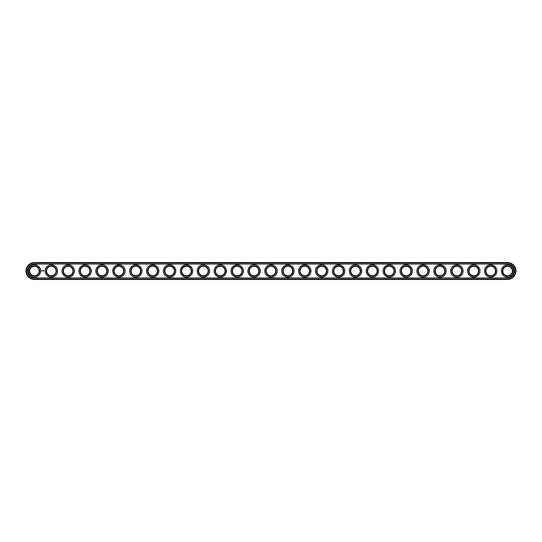 <?xml version="1.0" encoding="UTF-8"?>
<svg xmlns="http://www.w3.org/2000/svg" width="542" height="542" viewBox="0 0 542 542"><rect width="100%" height="100%" fill="white"/><g stroke="black" fill="none" stroke-linecap="round" stroke-linejoin="round"><path stroke-width="0.41" stroke-dasharray="2.71 2.03" d="M34.417 262.958A8.042 8.042 0 0 0 26.375 271A8.042 8.042 0 0 0 34.417 279.042L507.583 279.042A8.042 8.042 0 0 0 515.625 271A8.042 8.042 0 0 0 507.583 262.958L34.417 262.958L34.417 262.552A8.448 8.448 0 0 0 25.969 271A8.448 8.448 0 0 0 34.417 279.448L507.583 279.448A8.448 8.448 0 0 0 516.031 271A8.448 8.448 0 0 0 507.583 262.552L34.417 262.552M39.552 271A5.135 5.135 0 0 0 31.849 266.549A5.135 5.135 0 0 0 31.849 275.451A5.135 5.135 0 0 0 39.552 271M56.456 271A5.135 5.135 0 0 0 48.746 266.549A5.135 5.135 0 0 0 48.746 275.451A5.135 5.135 0 0 0 56.456 271M73.353 271A5.135 5.135 0 0 0 65.643 266.549A5.135 5.135 0 0 0 65.643 275.451A5.135 5.135 0 0 0 73.353 271M90.25 271A5.135 5.135 0 0 0 82.547 266.549A5.135 5.135 0 0 0 82.547 275.451A5.135 5.135 0 0 0 90.25 271M107.147 271A5.135 5.135 0 0 0 99.443 266.549A5.135 5.135 0 0 0 99.443 275.451A5.135 5.135 0 0 0 107.147 271M124.05 271A5.135 5.135 0 0 0 116.34 266.549A5.135 5.135 0 0 0 116.34 275.451A5.135 5.135 0 0 0 124.05 271M140.947 271A5.135 5.135 0 0 0 133.244 266.549A5.135 5.135 0 0 0 133.244 275.451A5.135 5.135 0 0 0 140.947 271M157.844 271A5.135 5.135 0 0 0 150.141 266.549A5.135 5.135 0 0 0 150.141 275.451A5.135 5.135 0 0 0 157.844 271M174.748 271A5.135 5.135 0 0 0 167.038 266.549A5.135 5.135 0 0 0 167.038 275.451A5.135 5.135 0 0 0 174.748 271M191.644 271A5.135 5.135 0 0 0 183.934 266.549A5.135 5.135 0 0 0 183.934 275.451A5.135 5.135 0 0 0 191.644 271M208.541 271A5.135 5.135 0 0 0 200.838 266.549A5.135 5.135 0 0 0 200.838 275.451A5.135 5.135 0 0 0 208.541 271M225.438 271A5.135 5.135 0 0 0 217.735 266.549A5.135 5.135 0 0 0 217.735 275.451A5.135 5.135 0 0 0 225.438 271M242.342 271A5.135 5.135 0 0 0 234.632 266.549A5.135 5.135 0 0 0 234.632 275.451A5.135 5.135 0 0 0 242.342 271M259.239 271A5.135 5.135 0 0 0 251.535 266.549A5.135 5.135 0 0 0 251.535 275.451A5.135 5.135 0 0 0 259.239 271M276.135 271A5.135 5.135 0 0 0 268.432 266.549A5.135 5.135 0 0 0 268.432 275.451A5.135 5.135 0 0 0 276.135 271M293.039 271A5.135 5.135 0 0 0 285.329 266.549A5.135 5.135 0 0 0 285.329 275.451A5.135 5.135 0 0 0 293.039 271M309.936 271A5.135 5.135 0 0 0 302.226 266.549A5.135 5.135 0 0 0 302.226 275.451A5.135 5.135 0 0 0 309.936 271M326.833 271A5.135 5.135 0 0 0 319.13 266.549A5.135 5.135 0 0 0 319.13 275.451A5.135 5.135 0 0 0 326.833 271M343.73 271A5.135 5.135 0 0 0 336.026 266.549A5.135 5.135 0 0 0 336.026 275.451A5.135 5.135 0 0 0 343.73 271M360.633 271A5.135 5.135 0 0 0 352.923 266.549A5.135 5.135 0 0 0 352.923 275.451A5.135 5.135 0 0 0 360.633 271M377.53 271A5.135 5.135 0 0 0 369.827 266.549A5.135 5.135 0 0 0 369.827 275.451A5.135 5.135 0 0 0 377.53 271M394.427 271A5.135 5.135 0 0 0 386.724 266.549A5.135 5.135 0 0 0 386.724 275.451A5.135 5.135 0 0 0 394.427 271M411.331 271A5.135 5.135 0 0 0 403.621 266.549A5.135 5.135 0 0 0 403.621 275.451A5.135 5.135 0 0 0 411.331 271M428.227 271A5.135 5.135 0 0 0 420.517 266.549A5.135 5.135 0 0 0 420.517 275.451A5.135 5.135 0 0 0 428.227 271M445.124 271A5.135 5.135 0 0 0 437.421 266.549A5.135 5.135 0 0 0 437.421 275.451A5.135 5.135 0 0 0 445.124 271M462.021 271A5.135 5.135 0 0 0 454.318 266.549A5.135 5.135 0 0 0 454.318 275.451A5.135 5.135 0 0 0 462.021 271M478.925 271A5.135 5.135 0 0 0 471.215 266.549A5.135 5.135 0 0 0 471.215 275.451A5.135 5.135 0 0 0 478.925 271M495.822 271A5.135 5.135 0 0 0 488.118 266.549A5.135 5.135 0 0 0 488.118 275.451A5.135 5.135 0 0 0 495.822 271M512.718 271A5.135 5.135 0 0 0 505.015 266.549A5.135 5.135 0 0 0 505.015 275.451A5.135 5.135 0 0 0 512.718 271M39.146 271A4.729 4.729 0 0 0 32.053 266.901A4.729 4.729 0 0 0 32.053 275.099A4.729 4.729 0 0 0 39.146 271M56.05 271A4.729 4.729 0 0 0 48.949 266.901A4.729 4.729 0 0 0 48.949 275.099A4.729 4.729 0 0 0 56.05 271M72.946 271A4.729 4.729 0 0 0 65.846 266.901A4.729 4.729 0 0 0 65.846 275.099A4.729 4.729 0 0 0 72.946 271M89.843 271A4.729 4.729 0 0 0 82.75 266.901A4.729 4.729 0 0 0 82.75 275.099A4.729 4.729 0 0 0 89.843 271M106.747 271A4.729 4.729 0 0 0 99.647 266.901A4.729 4.729 0 0 0 99.647 275.099A4.729 4.729 0 0 0 106.747 271M123.644 271A4.729 4.729 0 0 0 116.544 266.901A4.729 4.729 0 0 0 116.544 275.099A4.729 4.729 0 0 0 123.644 271M140.541 271A4.729 4.729 0 0 0 133.447 266.901A4.729 4.729 0 0 0 133.447 275.099A4.729 4.729 0 0 0 140.541 271M157.437 271A4.729 4.729 0 0 0 150.344 266.901A4.729 4.729 0 0 0 150.344 275.099A4.729 4.729 0 0 0 157.437 271M174.341 271A4.729 4.729 0 0 0 167.241 266.901A4.729 4.729 0 0 0 167.241 275.099A4.729 4.729 0 0 0 174.341 271M191.238 271A4.729 4.729 0 0 0 184.138 266.901A4.729 4.729 0 0 0 184.138 275.099A4.729 4.729 0 0 0 191.238 271M208.135 271A4.729 4.729 0 0 0 201.041 266.901A4.729 4.729 0 0 0 201.041 275.099A4.729 4.729 0 0 0 208.135 271M225.038 271A4.729 4.729 0 0 0 217.938 266.901A4.729 4.729 0 0 0 217.938 275.099A4.729 4.729 0 0 0 225.038 271M241.935 271A4.729 4.729 0 0 0 234.835 266.901A4.729 4.729 0 0 0 234.835 275.099A4.729 4.729 0 0 0 241.935 271M258.832 271A4.729 4.729 0 0 0 251.739 266.901A4.729 4.729 0 0 0 251.739 275.099A4.729 4.729 0 0 0 258.832 271M275.729 271A4.729 4.729 0 0 0 268.636 266.901A4.729 4.729 0 0 0 268.636 275.099A4.729 4.729 0 0 0 275.729 271M292.633 271A4.729 4.729 0 0 0 285.532 266.901A4.729 4.729 0 0 0 285.532 275.099A4.729 4.729 0 0 0 292.633 271M309.529 271A4.729 4.729 0 0 0 302.429 266.901A4.729 4.729 0 0 0 302.429 275.099A4.729 4.729 0 0 0 309.529 271M326.426 271A4.729 4.729 0 0 0 319.333 266.901A4.729 4.729 0 0 0 319.333 275.099A4.729 4.729 0 0 0 326.426 271M343.33 271A4.729 4.729 0 0 0 336.23 266.901A4.729 4.729 0 0 0 336.23 275.099A4.729 4.729 0 0 0 343.33 271M360.227 271A4.729 4.729 0 0 0 353.127 266.901A4.729 4.729 0 0 0 353.127 275.099A4.729 4.729 0 0 0 360.227 271M377.124 271A4.729 4.729 0 0 0 370.023 266.901A4.729 4.729 0 0 0 370.023 275.099A4.729 4.729 0 0 0 377.124 271M394.02 271A4.729 4.729 0 0 0 386.927 266.901A4.729 4.729 0 0 0 386.927 275.099A4.729 4.729 0 0 0 394.02 271M410.924 271A4.729 4.729 0 0 0 403.824 266.901A4.729 4.729 0 0 0 403.824 275.099A4.729 4.729 0 0 0 410.924 271M427.821 271A4.729 4.729 0 0 0 420.721 266.901A4.729 4.729 0 0 0 420.721 275.099A4.729 4.729 0 0 0 427.821 271M444.718 271A4.729 4.729 0 0 0 437.624 266.901A4.729 4.729 0 0 0 437.624 275.099A4.729 4.729 0 0 0 444.718 271M461.615 271A4.729 4.729 0 0 0 454.521 266.901A4.729 4.729 0 0 0 454.521 275.099A4.729 4.729 0 0 0 461.615 271M478.518 271A4.729 4.729 0 0 0 471.418 266.901A4.729 4.729 0 0 0 471.418 275.099A4.729 4.729 0 0 0 478.518 271M495.415 271A4.729 4.729 0 0 0 488.315 266.901A4.729 4.729 0 0 0 488.315 275.099A4.729 4.729 0 0 0 495.415 271M512.312 271A4.729 4.729 0 0 0 505.219 266.901A4.729 4.729 0 0 0 505.219 275.099A4.729 4.729 0 0 0 512.312 271M34.417 264.035A6.965 6.965 0 0 0 27.452 271A6.965 6.965 0 0 0 34.417 277.965L507.583 277.965A6.965 6.965 0 0 0 514.548 271A6.965 6.965 0 0 0 507.583 264.035L34.417 264.035M40.636 271A6.219 6.219 0 0 1 31.307 276.386A6.219 6.219 0 0 1 31.307 265.614A6.219 6.219 0 0 1 40.636 271M57.533 271A6.219 6.219 0 0 1 48.204 276.386A6.219 6.219 0 0 1 48.204 265.614A6.219 6.219 0 0 1 57.533 271M74.437 271A6.219 6.219 0 0 1 65.108 276.386A6.219 6.219 0 0 1 65.108 265.614A6.219 6.219 0 0 1 74.437 271M91.334 271A6.219 6.219 0 0 1 82.005 276.386A6.219 6.219 0 0 1 82.005 265.614A6.219 6.219 0 0 1 91.334 271M108.231 271A6.219 6.219 0 0 1 98.901 276.386A6.219 6.219 0 0 1 98.901 265.614A6.219 6.219 0 0 1 108.231 271M125.127 271A6.219 6.219 0 0 1 115.805 276.386A6.219 6.219 0 0 1 115.805 265.614A6.219 6.219 0 0 1 125.127 271M142.031 271A6.219 6.219 0 0 1 132.702 276.386A6.219 6.219 0 0 1 132.702 265.614A6.219 6.219 0 0 1 142.031 271M158.928 271A6.219 6.219 0 0 1 149.599 276.386A6.219 6.219 0 0 1 149.599 265.614A6.219 6.219 0 0 1 158.928 271M175.825 271A6.219 6.219 0 0 1 166.496 276.386A6.219 6.219 0 0 1 166.496 265.614A6.219 6.219 0 0 1 175.825 271M192.722 271A6.219 6.219 0 0 1 183.399 276.386A6.219 6.219 0 0 1 183.399 265.614A6.219 6.219 0 0 1 192.722 271M209.625 271A6.219 6.219 0 0 1 200.296 276.386A6.219 6.219 0 0 1 200.296 265.614A6.219 6.219 0 0 1 209.625 271M226.522 271A6.219 6.219 0 0 1 217.193 276.386A6.219 6.219 0 0 1 217.193 265.614A6.219 6.219 0 0 1 226.522 271M243.419 271A6.219 6.219 0 0 1 234.09 276.386A6.219 6.219 0 0 1 234.09 265.614A6.219 6.219 0 0 1 243.419 271M260.323 271A6.219 6.219 0 0 1 250.993 276.386A6.219 6.219 0 0 1 250.993 265.614A6.219 6.219 0 0 1 260.323 271M277.219 271A6.219 6.219 0 0 1 267.89 276.386A6.219 6.219 0 0 1 267.89 265.614A6.219 6.219 0 0 1 277.219 271M294.116 271A6.219 6.219 0 0 1 284.787 276.386A6.219 6.219 0 0 1 284.787 265.614A6.219 6.219 0 0 1 294.116 271M311.013 271A6.219 6.219 0 0 1 301.691 276.386A6.219 6.219 0 0 1 301.691 265.614A6.219 6.219 0 0 1 311.013 271M327.917 271A6.219 6.219 0 0 1 318.588 276.386A6.219 6.219 0 0 1 318.588 265.614A6.219 6.219 0 0 1 327.917 271M344.814 271A6.219 6.219 0 0 1 335.484 276.386A6.219 6.219 0 0 1 335.484 265.614A6.219 6.219 0 0 1 344.814 271M361.71 271A6.219 6.219 0 0 1 352.381 276.386A6.219 6.219 0 0 1 352.381 265.614A6.219 6.219 0 0 1 361.71 271M378.614 271A6.219 6.219 0 0 1 369.285 276.386A6.219 6.219 0 0 1 369.285 265.614A6.219 6.219 0 0 1 378.614 271M395.511 271A6.219 6.219 0 0 1 386.182 276.386A6.219 6.219 0 0 1 386.182 265.614A6.219 6.219 0 0 1 395.511 271M412.408 271A6.219 6.219 0 0 1 403.079 276.386A6.219 6.219 0 0 1 403.079 265.614A6.219 6.219 0 0 1 412.408 271M429.305 271A6.219 6.219 0 0 1 419.982 276.386A6.219 6.219 0 0 1 419.982 265.614A6.219 6.219 0 0 1 429.305 271M446.208 271A6.219 6.219 0 0 1 436.879 276.386A6.219 6.219 0 0 1 436.879 265.614A6.219 6.219 0 0 1 446.208 271M463.105 271A6.219 6.219 0 0 1 453.776 276.386A6.219 6.219 0 0 1 453.776 265.614A6.219 6.219 0 0 1 463.105 271M480.002 271A6.219 6.219 0 0 1 470.673 276.386A6.219 6.219 0 0 1 470.673 265.614A6.219 6.219 0 0 1 480.002 271M496.906 271A6.219 6.219 0 0 1 487.576 276.386A6.219 6.219 0 0 1 487.576 265.614A6.219 6.219 0 0 1 496.906 271M513.802 271A6.219 6.219 0 0 1 504.473 276.386A6.219 6.219 0 0 1 504.473 265.614A6.219 6.219 0 0 1 513.802 271M41.273 270.485L41.734 270.614L41.538 271.047L41.273 270.485M42.561 270.566L42.791 270.919L42.561 270.566M43.326 270.546L43.326 270.919L43.326 270.546M43.617 270.566L43.638 270.919L43.617 270.566M43.766 270.546L43.97 270.919L43.766 270.546M34.417 279.042L34.417 279.448M507.583 262.958L507.583 262.552M507.583 279.042L507.583 279.448"/><path stroke-width="0.81" d="M34.417 262.552A8.448 8.448 0 0 0 25.969 271A8.448 8.448 0 0 0 34.417 279.448L507.583 279.448A8.448 8.448 0 0 0 516.031 271A8.448 8.448 0 0 0 507.583 262.552L34.417 262.552L34.417 262.958A8.042 8.042 0 0 0 26.375 271A8.042 8.042 0 0 0 34.417 279.042L507.583 279.042A8.042 8.042 0 0 0 515.625 271A8.042 8.042 0 0 0 507.583 262.958L34.417 262.958M39.146 271A4.729 4.729 0 0 1 32.053 275.099A4.729 4.729 0 0 1 32.053 266.901A4.729 4.729 0 0 1 39.146 271M56.05 271A4.729 4.729 0 0 1 48.949 275.099A4.729 4.729 0 0 1 48.949 266.901A4.729 4.729 0 0 1 56.05 271M72.946 271A4.729 4.729 0 0 1 65.846 275.099A4.729 4.729 0 0 1 65.846 266.901A4.729 4.729 0 0 1 72.946 271M89.843 271A4.729 4.729 0 0 1 82.75 275.099A4.729 4.729 0 0 1 82.75 266.901A4.729 4.729 0 0 1 89.843 271M106.747 271A4.729 4.729 0 0 1 99.647 275.099A4.729 4.729 0 0 1 99.647 266.901A4.729 4.729 0 0 1 106.747 271M123.644 271A4.729 4.729 0 0 1 116.544 275.099A4.729 4.729 0 0 1 116.544 266.901A4.729 4.729 0 0 1 123.644 271M140.541 271A4.729 4.729 0 0 1 133.447 275.099A4.729 4.729 0 0 1 133.447 266.901A4.729 4.729 0 0 1 140.541 271M157.437 271A4.729 4.729 0 0 1 150.344 275.099A4.729 4.729 0 0 1 150.344 266.901A4.729 4.729 0 0 1 157.437 271M174.341 271A4.729 4.729 0 0 1 167.241 275.099A4.729 4.729 0 0 1 167.241 266.901A4.729 4.729 0 0 1 174.341 271M191.238 271A4.729 4.729 0 0 1 184.138 275.099A4.729 4.729 0 0 1 184.138 266.901A4.729 4.729 0 0 1 191.238 271M208.135 271A4.729 4.729 0 0 1 201.041 275.099A4.729 4.729 0 0 1 201.041 266.901A4.729 4.729 0 0 1 208.135 271M225.038 271A4.729 4.729 0 0 1 217.938 275.099A4.729 4.729 0 0 1 217.938 266.901A4.729 4.729 0 0 1 225.038 271M241.935 271A4.729 4.729 0 0 1 234.835 275.099A4.729 4.729 0 0 1 234.835 266.901A4.729 4.729 0 0 1 241.935 271M258.832 271A4.729 4.729 0 0 1 251.739 275.099A4.729 4.729 0 0 1 251.739 266.901A4.729 4.729 0 0 1 258.832 271M275.729 271A4.729 4.729 0 0 1 268.636 275.099A4.729 4.729 0 0 1 268.636 266.901A4.729 4.729 0 0 1 275.729 271M292.633 271A4.729 4.729 0 0 1 285.532 275.099A4.729 4.729 0 0 1 285.532 266.901A4.729 4.729 0 0 1 292.633 271M309.529 271A4.729 4.729 0 0 1 302.429 275.099A4.729 4.729 0 0 1 302.429 266.901A4.729 4.729 0 0 1 309.529 271M326.426 271A4.729 4.729 0 0 1 319.333 275.099A4.729 4.729 0 0 1 319.333 266.901A4.729 4.729 0 0 1 326.426 271M343.33 271A4.729 4.729 0 0 1 336.23 275.099A4.729 4.729 0 0 1 336.23 266.901A4.729 4.729 0 0 1 343.33 271M360.227 271A4.729 4.729 0 0 1 353.127 275.099A4.729 4.729 0 0 1 353.127 266.901A4.729 4.729 0 0 1 360.227 271M377.124 271A4.729 4.729 0 0 1 370.023 275.099A4.729 4.729 0 0 1 370.023 266.901A4.729 4.729 0 0 1 377.124 271M394.02 271A4.729 4.729 0 0 1 386.927 275.099A4.729 4.729 0 0 1 386.927 266.901A4.729 4.729 0 0 1 394.02 271M410.924 271A4.729 4.729 0 0 1 403.824 275.099A4.729 4.729 0 0 1 403.824 266.901A4.729 4.729 0 0 1 410.924 271M427.821 271A4.729 4.729 0 0 1 420.721 275.099A4.729 4.729 0 0 1 420.721 266.901A4.729 4.729 0 0 1 427.821 271M444.718 271A4.729 4.729 0 0 1 437.624 275.099A4.729 4.729 0 0 1 437.624 266.901A4.729 4.729 0 0 1 444.718 271M461.615 271A4.729 4.729 0 0 1 454.521 275.099A4.729 4.729 0 0 1 454.521 266.901A4.729 4.729 0 0 1 461.615 271M478.518 271A4.729 4.729 0 0 1 471.418 275.099A4.729 4.729 0 0 1 471.418 266.901A4.729 4.729 0 0 1 478.518 271M495.415 271A4.729 4.729 0 0 1 488.315 275.099A4.729 4.729 0 0 1 488.315 266.901A4.729 4.729 0 0 1 495.415 271M512.312 271A4.729 4.729 0 0 1 505.219 275.099A4.729 4.729 0 0 1 505.219 266.901A4.729 4.729 0 0 1 512.312 271M39.552 271A5.135 5.135 0 0 1 31.849 275.451A5.135 5.135 0 0 1 31.849 266.549A5.135 5.135 0 0 1 39.552 271M56.456 271A5.135 5.135 0 0 1 48.746 275.451A5.135 5.135 0 0 1 48.746 266.549A5.135 5.135 0 0 1 56.456 271M73.353 271A5.135 5.135 0 0 1 65.643 275.451A5.135 5.135 0 0 1 65.643 266.549A5.135 5.135 0 0 1 73.353 271M90.25 271A5.135 5.135 0 0 1 82.547 275.451A5.135 5.135 0 0 1 82.547 266.549A5.135 5.135 0 0 1 90.25 271M107.147 271A5.135 5.135 0 0 1 99.443 275.451A5.135 5.135 0 0 1 99.443 266.549A5.135 5.135 0 0 1 107.147 271M124.05 271A5.135 5.135 0 0 1 116.34 275.451A5.135 5.135 0 0 1 116.34 266.549A5.135 5.135 0 0 1 124.05 271M140.947 271A5.135 5.135 0 0 1 133.244 275.451A5.135 5.135 0 0 1 133.244 266.549A5.135 5.135 0 0 1 140.947 271M157.844 271A5.135 5.135 0 0 1 150.141 275.451A5.135 5.135 0 0 1 150.141 266.549A5.135 5.135 0 0 1 157.844 271M174.748 271A5.135 5.135 0 0 1 167.038 275.451A5.135 5.135 0 0 1 167.038 266.549A5.135 5.135 0 0 1 174.748 271M191.644 271A5.135 5.135 0 0 1 183.934 275.451A5.135 5.135 0 0 1 183.934 266.549A5.135 5.135 0 0 1 191.644 271M208.541 271A5.135 5.135 0 0 1 200.838 275.451A5.135 5.135 0 0 1 200.838 266.549A5.135 5.135 0 0 1 208.541 271M225.438 271A5.135 5.135 0 0 1 217.735 275.451A5.135 5.135 0 0 1 217.735 266.549A5.135 5.135 0 0 1 225.438 271M242.342 271A5.135 5.135 0 0 1 234.632 275.451A5.135 5.135 0 0 1 234.632 266.549A5.135 5.135 0 0 1 242.342 271M259.239 271A5.135 5.135 0 0 1 251.535 275.451A5.135 5.135 0 0 1 251.535 266.549A5.135 5.135 0 0 1 259.239 271M276.135 271A5.135 5.135 0 0 1 268.432 275.451A5.135 5.135 0 0 1 268.432 266.549A5.135 5.135 0 0 1 276.135 271M293.039 271A5.135 5.135 0 0 1 285.329 275.451A5.135 5.135 0 0 1 285.329 266.549A5.135 5.135 0 0 1 293.039 271M309.936 271A5.135 5.135 0 0 1 302.226 275.451A5.135 5.135 0 0 1 302.226 266.549A5.135 5.135 0 0 1 309.936 271M326.833 271A5.135 5.135 0 0 1 319.13 275.451A5.135 5.135 0 0 1 319.13 266.549A5.135 5.135 0 0 1 326.833 271M343.73 271A5.135 5.135 0 0 1 336.026 275.451A5.135 5.135 0 0 1 336.026 266.549A5.135 5.135 0 0 1 343.73 271M360.633 271A5.135 5.135 0 0 1 352.923 275.451A5.135 5.135 0 0 1 352.923 266.549A5.135 5.135 0 0 1 360.633 271M377.53 271A5.135 5.135 0 0 1 369.827 275.451A5.135 5.135 0 0 1 369.827 266.549A5.135 5.135 0 0 1 377.53 271M394.427 271A5.135 5.135 0 0 1 386.724 275.451A5.135 5.135 0 0 1 386.724 266.549A5.135 5.135 0 0 1 394.427 271M411.331 271A5.135 5.135 0 0 1 403.621 275.451A5.135 5.135 0 0 1 403.621 266.549A5.135 5.135 0 0 1 411.331 271M428.227 271A5.135 5.135 0 0 1 420.517 275.451A5.135 5.135 0 0 1 420.517 266.549A5.135 5.135 0 0 1 428.227 271M445.124 271A5.135 5.135 0 0 1 437.421 275.451A5.135 5.135 0 0 1 437.421 266.549A5.135 5.135 0 0 1 445.124 271M462.021 271A5.135 5.135 0 0 1 454.318 275.451A5.135 5.135 0 0 1 454.318 266.549A5.135 5.135 0 0 1 462.021 271M478.925 271A5.135 5.135 0 0 1 471.215 275.451A5.135 5.135 0 0 1 471.215 266.549A5.135 5.135 0 0 1 478.925 271M495.822 271A5.135 5.135 0 0 1 488.118 275.451A5.135 5.135 0 0 1 488.118 266.549A5.135 5.135 0 0 1 495.822 271M512.718 271A5.135 5.135 0 0 1 505.015 275.451A5.135 5.135 0 0 1 505.015 266.549A5.135 5.135 0 0 1 512.718 271M34.417 264.035A6.965 6.965 0 0 0 27.452 271A6.965 6.965 0 0 0 34.417 277.965L507.583 277.965A6.965 6.965 0 0 0 514.548 271A6.965 6.965 0 0 0 507.583 264.035L34.417 264.035M40.636 271A6.219 6.219 0 0 1 31.307 276.386A6.219 6.219 0 0 1 31.307 265.614A6.219 6.219 0 0 1 40.636 271M57.533 271A6.219 6.219 0 0 1 48.204 276.386A6.219 6.219 0 0 1 48.204 265.614A6.219 6.219 0 0 1 57.533 271M74.437 271A6.219 6.219 0 0 1 65.108 276.386A6.219 6.219 0 0 1 65.108 265.614A6.219 6.219 0 0 1 74.437 271M91.334 271A6.219 6.219 0 0 1 82.005 276.386A6.219 6.219 0 0 1 82.005 265.614A6.219 6.219 0 0 1 91.334 271M108.231 271A6.219 6.219 0 0 1 98.901 276.386A6.219 6.219 0 0 1 98.901 265.614A6.219 6.219 0 0 1 108.231 271M125.127 271A6.219 6.219 0 0 1 115.805 276.386A6.219 6.219 0 0 1 115.805 265.614A6.219 6.219 0 0 1 125.127 271M142.031 271A6.219 6.219 0 0 1 132.702 276.386A6.219 6.219 0 0 1 132.702 265.614A6.219 6.219 0 0 1 142.031 271M158.928 271A6.219 6.219 0 0 1 149.599 276.386A6.219 6.219 0 0 1 149.599 265.614A6.219 6.219 0 0 1 158.928 271M175.825 271A6.219 6.219 0 0 1 166.496 276.386A6.219 6.219 0 0 1 166.496 265.614A6.219 6.219 0 0 1 175.825 271M192.722 271A6.219 6.219 0 0 1 183.399 276.386A6.219 6.219 0 0 1 183.399 265.614A6.219 6.219 0 0 1 192.722 271M209.625 271A6.219 6.219 0 0 1 200.296 276.386A6.219 6.219 0 0 1 200.296 265.614A6.219 6.219 0 0 1 209.625 271M226.522 271A6.219 6.219 0 0 1 217.193 276.386A6.219 6.219 0 0 1 217.193 265.614A6.219 6.219 0 0 1 226.522 271M243.419 271A6.219 6.219 0 0 1 234.09 276.386A6.219 6.219 0 0 1 234.09 265.614A6.219 6.219 0 0 1 243.419 271M260.323 271A6.219 6.219 0 0 1 250.993 276.386A6.219 6.219 0 0 1 250.993 265.614A6.219 6.219 0 0 1 260.323 271M277.219 271A6.219 6.219 0 0 1 267.89 276.386A6.219 6.219 0 0 1 267.89 265.614A6.219 6.219 0 0 1 277.219 271M294.116 271A6.219 6.219 0 0 1 284.787 276.386A6.219 6.219 0 0 1 284.787 265.614A6.219 6.219 0 0 1 294.116 271M311.013 271A6.219 6.219 0 0 1 301.691 276.386A6.219 6.219 0 0 1 301.691 265.614A6.219 6.219 0 0 1 311.013 271M327.917 271A6.219 6.219 0 0 1 318.588 276.386A6.219 6.219 0 0 1 318.588 265.614A6.219 6.219 0 0 1 327.917 271M344.814 271A6.219 6.219 0 0 1 335.484 276.386A6.219 6.219 0 0 1 335.484 265.614A6.219 6.219 0 0 1 344.814 271M361.71 271A6.219 6.219 0 0 1 352.381 276.386A6.219 6.219 0 0 1 352.381 265.614A6.219 6.219 0 0 1 361.71 271M378.614 271A6.219 6.219 0 0 1 369.285 276.386A6.219 6.219 0 0 1 369.285 265.614A6.219 6.219 0 0 1 378.614 271M395.511 271A6.219 6.219 0 0 1 386.182 276.386A6.219 6.219 0 0 1 386.182 265.614A6.219 6.219 0 0 1 395.511 271M412.408 271A6.219 6.219 0 0 1 403.079 276.386A6.219 6.219 0 0 1 403.079 265.614A6.219 6.219 0 0 1 412.408 271M429.305 271A6.219 6.219 0 0 1 419.982 276.386A6.219 6.219 0 0 1 419.982 265.614A6.219 6.219 0 0 1 429.305 271M446.208 271A6.219 6.219 0 0 1 436.879 276.386A6.219 6.219 0 0 1 436.879 265.614A6.219 6.219 0 0 1 446.208 271M463.105 271A6.219 6.219 0 0 1 453.776 276.386A6.219 6.219 0 0 1 453.776 265.614A6.219 6.219 0 0 1 463.105 271M480.002 271A6.219 6.219 0 0 1 470.673 276.386A6.219 6.219 0 0 1 470.673 265.614A6.219 6.219 0 0 1 480.002 271M496.906 271A6.219 6.219 0 0 1 487.576 276.386A6.219 6.219 0 0 1 487.576 265.614A6.219 6.219 0 0 1 496.906 271M513.802 271A6.219 6.219 0 0 1 504.473 276.386A6.219 6.219 0 0 1 504.473 265.614A6.219 6.219 0 0 1 513.802 271M41.3 270.417L41.538 271.047L41.3 270.417M42.581 270.546L42.791 270.919L42.581 270.546M43.177 270.56L42.906 270.919L43.177 270.56M43.529 270.546L43.326 270.919L43.529 270.546M43.638 270.546L43.638 270.919L43.638 270.546M43.97 270.546L43.766 270.919L43.97 270.546M34.417 279.448L34.417 279.042M507.583 262.552L507.583 262.958M507.583 279.448L507.583 279.042"/></g></svg>
